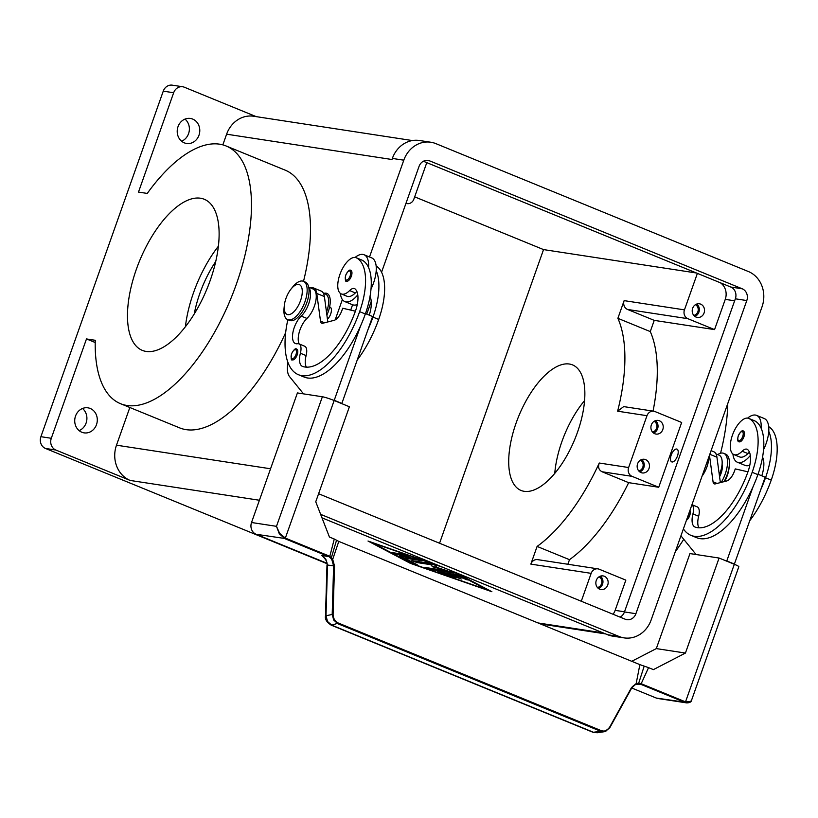 <?xml version="1.0" encoding="UTF-8"?>
<svg xmlns="http://www.w3.org/2000/svg" width="818" height="818" viewBox="0 0 818 818"><rect width="100%" height="100%" fill="white"/><g stroke="black" fill="none" stroke-linecap="round" stroke-linejoin="round"><path stroke-width="1.23" d="M181.596 141.228A12.659 11.258 98.7 0 0 188.569 133.651A12.659 11.258 98.7 0 0 184.991 119.101M198.978 135.246A12.659 11.258 -81.3 0 1 186.576 143.467A12.659 11.258 -81.3 0 1 178.017 126.667A12.659 11.258 -81.3 0 1 190.41 118.446A12.659 11.258 -81.3 0 1 198.978 135.246M79.121 430.616A12.659 11.258 98.7 0 0 86.094 423.049A12.659 11.258 98.7 0 0 82.506 408.489M96.493 424.634A12.659 11.258 -81.3 0 1 84.101 432.865A12.659 11.258 -81.3 0 1 75.532 416.055A12.659 11.258 -81.3 0 1 87.925 407.834A12.659 11.258 -81.3 0 1 96.493 424.634M182.68 86.759L172.281 85.164A9.203 8.19 98.7 0 0 167.659 85.951A9.203 8.19 98.7 0 0 163.263 91.146L173.661 92.741A9.203 8.19 -81.3 0 1 178.058 87.546A9.203 8.19 -81.3 0 1 182.68 86.759A9.203 8.19 -81.3 0 1 184.347 87.219L256.238 116.647M51.299 438.284L40.9 436.689A9.203 8.19 98.7 0 0 40.972 443.714A9.203 8.19 98.7 0 0 45.46 448.448L55.859 450.043A9.203 8.19 -81.3 0 1 51.37 445.309A9.203 8.19 -81.3 0 1 51.299 438.284L86.483 338.938L95.256 340.288A139.254 62.24 -67.7 0 0 120.553 403.703A139.254 62.24 -67.7 0 0 199.336 356.219A139.254 62.24 -67.7 0 0 226.044 145.952A139.254 62.24 -67.7 0 0 147.26 193.426L138.487 192.087L173.661 92.741M597.426 587.518A5.665 5.041 98.7 0 0 601.496 583.858A5.665 5.041 98.7 0 0 599.073 576.802M607.723 585.075A6.902 6.145 -81.3 0 1 600.964 589.563A6.902 6.145 -81.3 0 1 596.291 580.391A6.902 6.145 -81.3 0 1 603.06 575.913A6.902 6.145 -81.3 0 1 607.723 585.075M598.469 588.51A6.902 6.145 98.7 0 0 602.529 584.277A6.902 6.145 98.7 0 0 600.351 576.169M652.488 432.027A5.665 5.041 98.7 0 0 656.557 428.366A5.665 5.041 98.7 0 0 654.134 421.311M662.795 429.583A6.902 6.145 -81.3 0 1 656.026 434.072A6.902 6.145 -81.3 0 1 651.353 424.9A6.902 6.145 -81.3 0 1 658.122 420.411A6.902 6.145 -81.3 0 1 662.795 429.583M653.531 433.008A6.902 6.145 98.7 0 0 657.59 428.785A6.902 6.145 98.7 0 0 655.423 420.677M638.725 470.892A5.665 5.041 98.7 0 0 642.795 467.242A5.665 5.041 98.7 0 0 640.371 460.176M649.022 468.458A6.902 6.145 -81.3 0 1 642.263 472.937A6.902 6.145 -81.3 0 1 637.59 463.775A6.902 6.145 -81.3 0 1 644.359 459.287A6.902 6.145 -81.3 0 1 649.022 468.458M639.768 471.884A6.902 6.145 98.7 0 0 643.827 467.661A6.902 6.145 98.7 0 0 641.649 459.552M693.787 315.4A5.665 5.041 98.7 0 0 697.856 311.74A5.665 5.041 98.7 0 0 695.433 304.685M704.083 312.957A6.902 6.145 -81.3 0 1 697.325 317.445A6.902 6.145 -81.3 0 1 692.652 308.284A6.902 6.145 -81.3 0 1 699.421 303.795A6.902 6.145 -81.3 0 1 704.083 312.957M694.83 316.392A6.902 6.145 98.7 0 0 698.889 312.169A6.902 6.145 98.7 0 0 696.711 304.051M675.269 551.823A139.254 62.24 -67.7 0 0 675.729 551.179A139.254 62.24 -67.7 0 0 683.736 539.287M720.556 453.233A139.254 62.24 -67.7 0 0 727.754 403.622M628.664 482.661A139.254 62.24 112.3 0 1 605.218 522.324A139.254 62.24 112.3 0 1 569.492 559.676L537.099 546.424A139.254 62.24 112.3 0 0 572.825 509.072A139.254 62.24 112.3 0 0 599.277 463.029C597.805 467.006 598.704 469.91 601.987 471.741L628.664 482.661L658.725 487.262L632.048 476.342L601.987 471.741M285.676 332.558A139.254 62.24 112.3 0 1 258.406 380.401A139.254 62.24 112.3 0 1 179.633 427.875L120.553 403.703M577.447 432.364A67.853 30.327 112.3 0 1 521.086 490.473A67.853 30.327 112.3 0 1 516.127 422.978A67.853 30.327 112.3 0 1 572.488 364.879A67.853 30.327 112.3 0 1 577.447 432.364M554.757 473.448A67.853 30.327 112.3 0 1 561.864 441.7A67.853 30.327 112.3 0 1 584.553 400.615M210.195 280.472A81.667 36.503 112.3 0 1 142.363 350.401A81.667 36.503 112.3 0 1 136.401 269.173A81.667 36.503 112.3 0 1 204.224 199.244A81.667 36.503 112.3 0 1 210.195 280.472M185.4 326.801A81.667 36.503 112.3 0 1 193.569 292.568A81.667 36.503 112.3 0 1 218.365 246.249M194.224 314.051A67.853 30.327 112.3 0 1 199.807 293.529A67.853 30.327 112.3 0 1 215.717 261.525M676.65 449.021A6.902 3.088 112.3 0 1 676.967 449.113A6.902 3.088 112.3 0 1 677.345 456.321A6.902 3.088 112.3 0 1 672.059 461.976A6.902 3.088 112.3 0 1 671.742 461.894L671.742 461.894A6.902 3.088 112.3 0 1 671.363 454.675A6.902 3.088 112.3 0 1 676.65 449.021M676.967 449.113L676.977 449.113A6.902 3.088 112.3 0 1 677.355 456.332A6.902 3.088 112.3 0 1 672.069 461.986A6.902 3.088 112.3 0 1 671.742 461.894L671.742 461.894M323.816 293.396A18.415 8.231 112.3 0 1 326.045 293.171A18.415 8.231 112.3 0 1 326.893 315.073M717.703 454.593A20.716 9.254 112.3 0 1 722.785 453.07A20.716 9.254 112.3 0 1 723.746 453.336L725.648 454.113A20.716 9.254 112.3 0 1 729.288 465.585A20.716 9.254 112.3 0 1 724.042 481.649M729.288 465.585L729.022 468.233A16.115 7.198 112.3 0 1 724.472 481.536M723.746 453.336A20.716 9.254 112.3 0 1 721.261 482.364M719.574 476.761A11.503 5.143 -67.7 0 0 722.069 464.317M749.472 452.252A11.503 5.143 -67.7 0 0 747.897 453.561A19.56 8.742 112.3 0 1 739.595 456.925L733.879 454.583A19.56 8.742 112.3 0 1 733.593 454.46A19.56 8.742 112.3 0 1 733.327 432.845A19.56 8.742 112.3 0 1 748.695 418.376A19.56 8.742 112.3 0 1 748.971 418.499A54.438 24.335 112.3 0 1 752.171 472.303A73.651 32.914 112.3 0 1 690.995 535.371A73.651 32.914 112.3 0 1 683.398 528.878M691.936 504.767A11.503 5.143 112.3 0 1 692.938 513.898A16.115 7.198 -67.7 0 0 695.003 527.037A16.115 7.198 -67.7 0 0 695.167 527.109A64.448 28.804 -67.7 0 0 748.01 471.659A23.016 10.286 -67.7 0 0 747.795 449.716A11.503 5.143 -67.7 0 0 747.069 449.246A11.503 5.143 -67.7 0 0 742.182 451.219A19.56 8.742 112.3 0 1 733.879 454.583M747.632 418.1A25.317 11.319 112.3 0 1 755.413 415.063A25.317 11.319 112.3 0 1 756.589 415.391A25.317 11.319 112.3 0 1 761.129 428.223A54.438 24.335 112.3 0 1 757.887 474.634A73.651 32.914 112.3 0 1 753.061 486.73L726.783 560.943L725.811 560.8M750.321 455.483A25.317 11.319 112.3 0 1 738.593 462.579A25.317 11.319 112.3 0 1 737.417 462.252A25.317 11.319 112.3 0 1 732.928 454.031M737.417 462.252L745.034 465.37A25.317 11.319 -67.7 0 0 746.21 465.698A25.317 11.319 -67.7 0 0 749.809 465.217M756.589 415.391L764.216 418.509A25.317 11.319 -67.7 0 1 768.756 431.342A25.317 11.319 112.3 0 1 763.552 449.665M743.194 431.086A5.757 2.577 112.3 0 1 743.46 431.158A5.757 2.577 112.3 0 1 743.889 436.873A5.757 2.577 112.3 0 1 739.104 441.802C737.652 441.904 737.366 439.91 738.235 435.841C740.74 431.383 742.478 429.828 743.46 431.158M689.932 510.412A5.757 2.577 112.3 0 1 689.707 515.555A5.757 2.577 112.3 0 1 686.455 520.228M291.075 289.01L292.742 286.934A20.716 9.254 112.3 0 1 302.415 281.034A20.716 9.254 112.3 0 1 303.376 281.3A20.716 9.254 112.3 0 1 304.511 302.946A20.716 9.254 112.3 0 1 288.652 319.91A20.716 9.254 112.3 0 1 287.691 319.644A20.716 9.254 112.3 0 1 284.05 308.171L284.316 305.523A16.115 7.198 112.3 0 1 291.075 289.01A16.115 7.198 112.3 0 1 298.601 284.419A16.115 7.198 112.3 0 1 300.523 300.646A16.115 7.198 112.3 0 1 287.895 314.654A16.115 7.198 112.3 0 1 284.316 305.523M303.376 281.3L305.288 282.077A20.716 9.254 112.3 0 1 306.413 303.723A20.716 9.254 112.3 0 1 290.554 320.687A20.716 9.254 112.3 0 1 289.592 320.421L287.691 319.644M308.805 287.701A17.26 7.72 112.3 0 1 309.531 301.065A17.26 7.72 112.3 0 1 301.208 316.096A16.115 7.198 -67.7 0 0 293.059 331.76A16.115 7.198 -67.7 0 0 295.431 343.55A16.115 7.198 -67.7 0 0 297.466 343.734A11.503 5.143 112.3 0 1 298.928 343.857A11.503 5.143 112.3 0 1 300.39 353.253A16.115 7.198 -67.7 0 0 302.456 366.392A16.115 7.198 -67.7 0 0 302.629 366.454A64.448 28.804 -67.7 0 0 355.462 311.014A23.016 10.286 -67.7 0 0 355.247 289.071A11.503 5.143 -67.7 0 0 354.521 288.59A11.503 5.143 -67.7 0 0 349.634 290.574A19.56 8.742 112.3 0 1 341.331 293.938A19.56 8.742 112.3 0 1 341.045 293.815A19.56 8.742 112.3 0 1 340.779 272.2A19.56 8.742 112.3 0 1 356.147 257.721A19.56 8.742 112.3 0 1 356.433 257.854A54.438 24.335 112.3 0 1 359.623 311.648A73.651 32.914 112.3 0 1 298.447 374.716A73.651 32.914 112.3 0 1 287.834 319.705M361.576 259.96A19.56 8.742 112.3 0 1 361.863 260.063A19.56 8.742 112.3 0 1 362.149 260.196A54.438 24.335 112.3 0 1 368.581 267.578A25.317 11.319 -67.7 0 0 364.041 254.735A25.317 11.319 -67.7 0 0 362.865 254.418A25.317 11.319 -67.7 0 0 355.084 257.455M308.713 287.21L313.12 289.02A17.26 7.72 112.3 0 1 315.666 301.648A17.26 7.72 112.3 0 1 306.934 318.437A16.115 7.198 -67.7 0 0 299.194 343.969M323.396 293.222L325.513 294.091A17.26 7.72 112.3 0 1 326.484 312.057M357.261 304.562A25.317 11.319 112.3 0 1 353.662 305.042A25.317 11.319 112.3 0 1 352.486 304.725L344.869 301.607A25.317 11.319 -67.7 0 0 346.045 301.924A25.317 11.319 -67.7 0 0 357.773 294.838M340.38 293.386A25.317 11.319 -67.7 0 0 344.869 301.607M351.341 276.228A5.757 2.577 112.3 0 1 346.556 281.157C345.36 281.975 345.063 279.981 345.687 275.196C348.049 270.768 349.797 269.214 350.922 270.502A5.757 2.577 112.3 0 1 351.341 276.228M297.169 354.91A5.757 2.577 112.3 0 1 292.384 359.838C291.188 360.646 290.891 358.662 291.515 353.867C293.877 349.45 295.625 347.885 296.75 349.184A5.757 2.577 112.3 0 1 297.169 354.91M329.265 556.874L329.818 556.332A9.847 8.763 98.7 0 0 329.122 556.005L285.421 538.121L279.654 533.377L276.484 526.332L279.296 533.776L284.92 538.684L328.611 556.567A9.203 8.19 -81.3 0 1 329.265 556.874L330.523 557.886L331.433 557.498L336.546 540.228L334.276 539.021L329.818 556.332L332.691 559.369L331.883 559.809L333.621 565.964L332.2 614.287L333.693 620.034L337.885 623.725L600.596 731.241L605.719 731.353L609.522 727.406C607.437 730.689 604.614 731.752 601.077 730.576L338.366 623.06C334.951 621.394 333.202 618.459 333.09 614.277L326.004 615.76A4.601 0.583 -178.3 0 0 325.482 616.015A4.601 0.583 -178.3 0 0 325.482 616.046M334.153 400.513A9.203 0.879 -160.5 0 0 327.548 398.121A9.203 0.879 -160.5 0 0 322.374 396.761L276.484 526.332L251.525 522.508A9.203 8.19 98.7 0 0 251.596 529.532A9.203 8.19 98.7 0 0 256.095 534.266L285.185 538.541L334.153 400.513L349.398 406.75L315.748 501.771L329.439 537.048L334.276 539.021M601.077 730.576L600.596 731.241L593.469 732.274A4.601 2.055 112.3 0 1 592.876 732.233L597.15 732.754L593.469 732.274L331.771 625.177L327.527 621.496L326.004 615.76L327.507 565.034L325.83 559.205L322.118 555.79C326.004 559.379 327.629 562.539 326.985 565.289A4.601 0.583 -178.3 0 1 327.507 565.034L334.521 565.964L332.691 559.369L338.795 541.414L336.546 540.228M338.366 623.06L331.771 625.177A4.601 2.055 112.3 0 1 331.178 625.136L331.178 625.136A4.601 2.055 112.3 0 1 331.086 625.095M631.772 687.774L635.617 684.38L640.719 684.329L641.169 683.756L638.684 683.235L638.654 683.991L636.036 684.247L636.169 683.572L638.684 683.235L644.195 666.128L639.87 664.625L636.169 683.572L631.537 687.519L609.522 727.406M640.719 684.329A9.203 8.19 -81.3 0 1 641.394 684.564L685.085 702.447L686.67 702.897L690.239 701.956M691.68 699.901L738.838 566.71A9.203 0.879 -160.5 0 0 738.501 566.301A9.203 0.879 -160.5 0 0 734.329 564.277L685.361 702.304L656.261 698.04A9.203 8.19 98.7 0 0 657.928 698.5L686.67 702.897C689.85 702.836 691.527 701.844 691.68 699.901L690.596 701.558L685.596 701.895L641.895 684.012A9.847 8.763 98.7 0 0 641.169 683.756L648.551 667.641L644.195 666.128M437.63 571.823L455.616 574.573L467.242 579.952L458.131 576.179L452.691 575.351L461.25 579.032L450.084 574.952L444.644 574.113L452.477 576.843L455.248 578.111L452.599 577.467L437.63 571.823M438.295 571.925L454.123 577.477M444.644 574.113L450.237 574.522L460.115 578.387M452.691 575.351L458.284 575.749L466.291 579.359M404.358 554.399L409.123 556.352L397.425 554.563L392.333 552.631L404.358 554.399M393.335 552.712L397.579 554.134L408.601 555.821M443.826 567.702L372.783 542.978L411.955 563.622L487.119 589.768L454.45 572.048M487.119 589.768L450.094 570.258M370.881 542.027L410.871 563.05M454.859 572.211L491.884 591.721L410.452 563.387L368.018 541.035L439.061 565.749M487.17 589.594L489.174 590.289M399.184 556.056L416.883 558.766L421.976 560.698L404.705 558.121L417.661 565.044L412.64 563.418L399.184 556.056M399.808 556.148L416.71 564.451M404.705 558.121L421.127 560.177M432.702 566.342L445.237 570.095L432.548 566.772L430.943 564.246L417.108 562.13L412.865 560.708M432.548 566.772L430.789 564.676L416.955 562.559L411.863 560.627L430.033 563.336L435.115 565.218L436.986 567.457L454.184 573.07L429.859 569.41L425.094 567.467L445.084 570.524M425.769 567.569L430.012 568.98L453.336 572.549M129.837 407.497L116.493 445.186A27.618 24.56 -81.3 0 0 130.185 480.452L55.859 450.043M326.914 563.633L45.46 448.448M635.975 684.247L636.036 684.247C633.398 685.607 631.977 686.823 631.782 687.887L609.768 727.785L604.308 731.711L597.14 732.764M331.883 559.809L330.523 557.886M734.329 564.277L719.083 558.04L685.433 653.061L653.388 669.625L648.551 667.641M656.261 698.04L631.721 687.999M326.863 563.234L256.095 534.266M639.87 664.625L338.795 541.414M631.752 661.302L656.312 648.602L689.963 553.582L719.083 558.04M251.525 522.508L297.415 392.937L322.374 396.761M656.312 648.602L685.433 653.061M753.061 486.73A73.651 32.914 112.3 0 1 696.711 537.712L690.995 535.371M696.067 554.512L682.089 537.252A23.016 10.286 112.3 0 1 681.046 535.504M355.401 311.188L342.711 308.243L341.944 310.411A11.503 5.143 112.3 0 1 334.112 320.329L322.742 323.253A6.902 3.088 112.3 0 1 321.709 323.212A6.902 3.088 112.3 0 1 320.513 321.147L316.76 293.437A18.415 8.231 -67.7 0 0 313.56 287.956L321.177 291.075A18.415 8.231 112.3 0 1 324.388 296.556L327.814 321.944M313.56 287.956A18.415 8.231 -67.7 0 0 310.472 287.936M298.928 343.857L304.644 346.198A11.503 5.143 112.3 0 1 306.116 355.585A16.115 7.198 -67.7 0 0 306.413 367.17M333.243 400.145L334.235 400.299L360.513 326.075A73.651 32.914 112.3 0 1 304.173 377.057L298.447 374.716M287.946 362.425L287.844 363.069A23.016 10.286 -67.7 0 0 289.552 376.607L303.519 393.867M365.482 313.601L372.619 316.525L341.852 403.417L340.891 403.264M341.852 403.417L334.235 400.299M364.041 254.735L371.669 257.864A25.317 11.319 112.3 0 1 376.208 270.697A25.317 11.319 112.3 0 1 371.004 289.02M356.924 291.597A11.503 5.143 -67.7 0 0 355.349 292.916A19.56 8.742 112.3 0 1 347.047 296.28L341.331 293.938M369.255 315.155A23.016 10.286 -67.7 0 0 370.012 296.494M376.147 266.014A54.438 24.335 112.3 0 1 378.683 319.449A73.651 32.914 112.3 0 1 357.2 360.084M376.208 270.697A54.438 24.335 112.3 0 1 372.967 317.108A73.651 32.914 112.3 0 1 368.141 329.194M368.581 267.578A54.438 24.335 112.3 0 1 365.339 313.989A73.651 32.914 112.3 0 1 360.513 326.075M708.817 457.098A17.26 7.72 112.3 0 1 702.079 476.117M691.956 504.706L697.192 506.843A11.503 5.143 112.3 0 1 698.654 516.24A16.115 7.198 -67.7 0 0 698.961 527.825M709.472 455.248L713.051 481.802A6.902 3.088 -67.7 0 0 714.257 483.857A6.902 3.088 -67.7 0 0 715.29 483.898L726.66 480.984A11.503 5.143 -67.7 0 0 734.492 471.056L735.259 468.898L747.949 471.833M733.439 563.919L734.4 564.062L765.167 477.18L758.02 474.256M720.361 482.6L716.936 457.201A18.415 8.231 -67.7 0 0 713.725 451.72L711.098 450.646M726.783 560.943L734.4 564.062M768.756 431.342A54.438 24.335 112.3 0 1 765.515 477.753A73.651 32.914 112.3 0 1 760.679 489.849M761.803 475.8A23.016 10.286 -67.7 0 0 762.56 457.15M754.124 420.605A19.56 8.742 112.3 0 1 754.411 420.718A19.56 8.742 112.3 0 1 754.697 420.841A54.438 24.335 112.3 0 1 761.129 428.223M715.944 453.867L719.012 455.125A17.26 7.72 112.3 0 1 719.308 474.757M768.695 426.659A54.438 24.335 112.3 0 1 771.231 480.094A73.651 32.914 112.3 0 1 749.748 520.729M329.838 307.098A6.902 3.088 112.3 0 1 330.165 307.179A6.902 3.088 112.3 0 1 331.137 312.435A6.902 3.088 112.3 0 1 327.445 319.163M95.215 342.517L86.483 338.938M226.044 145.952L285.114 170.124A139.254 62.24 112.3 0 1 303.509 281.351M40.9 436.689L163.263 91.146M222.844 144.858L226.617 134.193A27.618 24.56 -81.3 0 1 253.662 116.248L412.364 140.553M426.791 162.639L413.867 199.132A6.902 6.145 -81.3 0 1 407.108 203.621A6.902 6.145 -81.3 0 1 405.973 203.314M658.725 487.262L681.67 422.477L654.993 411.556A6.902 6.145 98.7 0 0 653.746 411.209L623.694 406.607L617.631 411.198A139.254 62.24 112.3 0 0 617.876 318.325L650.269 331.587A139.254 62.24 112.3 0 1 653.05 411.096M624.512 611.792L615.136 610.361L625.842 580.126L599.165 569.205A6.902 6.145 98.7 0 0 597.917 568.858L537.6 559.624A6.902 6.145 98.7 0 0 530.841 564.113L537.099 546.424M569.492 559.676L567.876 564.267M617.876 318.325L624.134 300.635A6.902 6.145 98.7 0 0 627.559 309.46L654.236 320.37L650.269 331.587M597.917 568.858A6.902 6.145 98.7 0 0 591.158 573.346L581.281 601.24M653.746 411.209A6.902 6.145 98.7 0 0 646.987 415.697L628.623 467.528A6.902 6.145 98.7 0 0 632.048 476.342M439.552 543.244L543.541 249.592L414.675 196.852M697.386 273.376L684.451 309.869A6.902 6.145 98.7 0 0 687.877 318.693L714.554 329.603L654.236 320.37M720.413 282.803A13.814 12.28 -81.3 0 1 725.259 299.368L714.554 329.603M543.541 249.592L696.496 273.007M615.136 610.361A13.814 12.28 -81.3 0 1 613.071 614.246M335.165 319.91L342.374 299.552L335.165 319.91M369.511 256.975L403.795 160.185A27.618 24.56 -81.3 0 1 430.841 142.24L419.399 140.492A27.618 24.56 98.7 0 0 392.354 158.426L391.965 159.51A27.618 24.56 -81.3 0 1 392.006 159.408M381.556 272.251L419.041 166.422A9.203 8.19 -81.3 0 1 428.049 160.44A9.203 8.19 -81.3 0 1 429.716 160.901L742.233 288.795A9.203 8.19 -81.3 0 1 746.793 300.554L635.903 613.705A9.203 8.19 -81.3 0 1 626.885 619.686A9.203 8.19 -81.3 0 1 625.218 619.226L318.601 493.735M366.73 314.122L371.239 301.402M620.105 617.13A9.203 8.19 98.7 0 0 624.461 611.946L735.351 298.805A9.203 8.19 98.7 0 0 730.791 287.046L423.397 161.248M430.841 142.24A27.618 24.56 -81.3 0 1 435.841 143.62L748.347 271.515A27.618 24.56 -81.3 0 1 762.039 306.791L651.148 619.942A27.618 24.56 -81.3 0 1 624.103 637.887A27.618 24.56 -81.3 0 1 619.103 636.496L320.636 514.348M350.707 310.104L352.589 304.766M321.985 517.835L607.662 634.748A27.618 24.56 98.7 0 0 612.662 636.128L624.103 637.887M747.897 453.561L742.182 451.219M738.337 435.83A4.836 2.157 112.3 0 1 742.13 431.628A4.836 2.157 112.3 0 1 742.703 436.505A4.836 2.157 112.3 0 1 738.92 440.708A4.836 2.157 112.3 0 1 738.337 435.83M689.042 512.937A4.836 2.157 112.3 0 1 688.531 515.176A4.836 2.157 112.3 0 1 687.478 517.334M356.433 257.854L362.149 260.196M301.208 316.096L306.934 318.437M350.165 275.85A4.836 2.157 112.3 0 1 346.372 280.053A4.836 2.157 112.3 0 1 345.789 275.185A4.836 2.157 112.3 0 1 349.583 270.983A4.836 2.157 112.3 0 1 350.165 275.85M295.983 354.531A4.836 2.157 112.3 0 1 292.2 358.734A4.836 2.157 112.3 0 1 291.617 353.867A4.836 2.157 112.3 0 1 295.41 349.664A4.836 2.157 112.3 0 1 295.983 354.531M637.539 683.981L641.394 684.564L641.895 684.012M329.122 556.005L328.611 556.567L321.586 555.494M538.039 622.948L603.214 632.928M130.185 480.452L259.418 500.248M333.09 614.277L334.521 565.964M324.521 322.793L320.513 321.147M324.388 296.556L316.76 293.437M372.967 317.108L378.683 319.449M300.39 353.253L306.116 355.585M349.634 290.574L355.349 292.916M359.623 311.648L365.339 313.989M713.051 481.802L717.069 483.438M709.809 454.287L716.936 457.201M757.887 474.634L752.171 472.303M698.654 516.24L692.938 513.898M754.697 420.841L748.971 418.499M771.231 480.094L765.515 477.753M591.158 573.346L530.841 564.113M646.987 415.697L617.631 411.198M687.877 318.693L627.559 309.46M684.451 309.869L624.134 300.635M628.623 467.528L599.277 463.029M734.646 300.809L725.259 299.368M116.493 445.186L270.564 468.775M226.617 134.193L391.965 159.51M429.716 160.901L426.321 160.379M635.903 613.705L624.461 611.946M746.793 300.554L735.351 298.805M742.233 288.795L730.791 287.046M403.795 160.185L392.354 158.426M619.103 636.496L607.662 634.748M356.147 257.721L361.863 260.063M325.482 616.015L326.975 565.289M592.866 732.233L331.178 625.136M325.492 616.015C324.818 619.165 326.719 622.201 331.178 625.126M754.411 420.718L748.695 418.376M329.603 306.954L330.165 307.179M407.108 203.621L405.933 203.437M540.463 623.94L605.647 633.919"/></g></svg>
